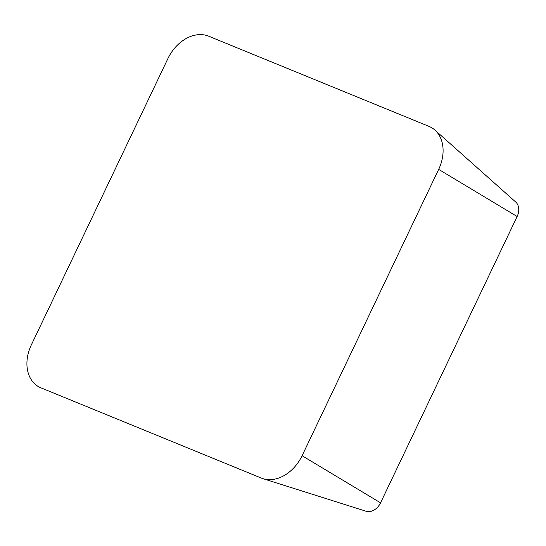 <?xml version="1.0" encoding="UTF-8"?>
<svg xmlns="http://www.w3.org/2000/svg" width="546" height="546" viewBox="0 0 546 546"><rect width="100%" height="100%" fill="white"/><g stroke="black" fill="none" stroke-linecap="round" stroke-linejoin="round"><path stroke-width="0.82" d="M31.347 344.881A36.261 27.075 -60.4 0 0 40.916 387.831L261.363 478.084A36.261 27.075 -60.4 0 0 262.96 478.658A36.261 27.075 -60.4 0 0 302.088 455.719L438.663 169.383A36.261 27.075 -60.4 0 0 434.923 130.071A36.261 27.075 -60.4 0 0 429.095 126.426L208.647 36.179A36.261 27.075 -60.4 0 0 167.922 58.545L31.347 344.881M262.96 478.658L366.175 511.274A13.329 9.951 -60.4 0 0 380.555 502.839L517.13 216.509A13.329 9.951 -60.4 0 0 515.752 202.061L434.923 130.071M302.088 455.719L380.555 502.839M438.663 169.383L517.13 216.509"/></g></svg>
